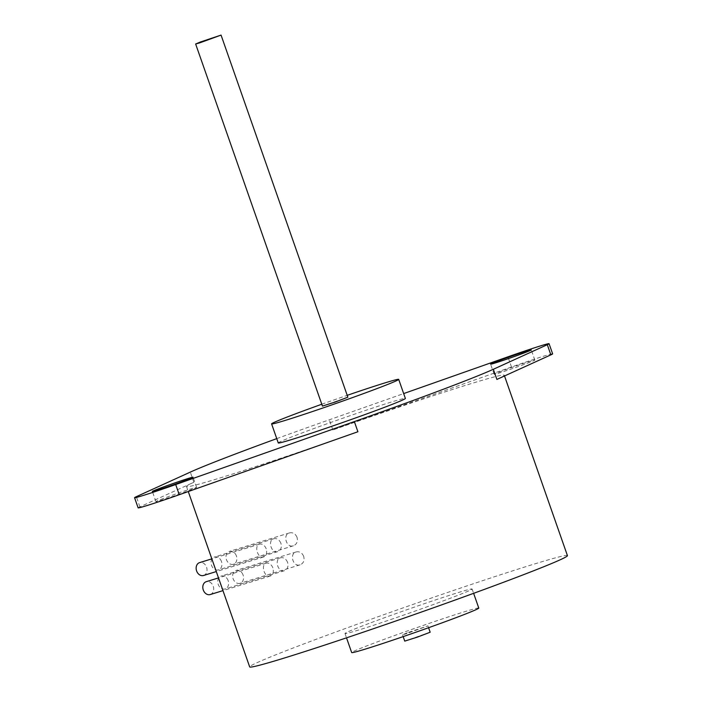 <?xml version="1.0" encoding="UTF-8"?>
<svg xmlns="http://www.w3.org/2000/svg" width="702" height="702" viewBox="0 0 702 702"><rect width="100%" height="100%" fill="white"/><g stroke="black" fill="none" stroke-linecap="round" stroke-linejoin="round"><path stroke-width="0.53" stroke-dasharray="3.51 2.63" d="M322.437 406.089L347.859 397.183M430.168 632.221L404.747 641.119M407.318 632.756L402.518 634.766L406.335 633.731L427.939 625.868L407.318 632.756M478.782 608.064A67.339 2.001 -19.3 0 0 442.541 618.848A67.339 2.001 -19.3 0 0 375.667 642.505A67.339 2.001 -19.3 0 0 351.676 652.57M368.998 623.446A67.339 2.001 -19.3 0 0 345.007 633.52A67.339 2.001 -19.3 0 0 409.213 613.144A67.339 2.001 -19.3 0 0 472.104 589.004A67.339 2.001 -19.3 0 0 435.872 599.798A67.339 2.001 -19.3 0 0 368.998 623.446M210.24 594.55A6.73 5.309 72.9 0 0 213.232 586.24A6.73 5.309 72.9 0 0 206.274 581.677M272.885 567.865C271.323 564.25 269.129 562.688 266.304 563.188C260.345 564.548 264.593 578.255 270.314 576.044C273.096 574.736 273.947 572.007 272.885 567.865M203.562 575.491A6.73 5.309 72.9 0 0 206.555 567.181A6.73 5.309 72.9 0 0 199.596 562.618M266.216 548.815C264.645 545.191 262.451 543.629 259.635 544.129C253.668 545.489 257.915 559.196 263.636 556.984C266.418 555.677 267.278 552.957 266.216 548.815M243.076 575.008A6.73 5.309 72.9 0 0 236.118 570.445A6.73 5.309 72.9 0 0 233.02 578.448A6.73 5.309 72.9 0 0 240.084 583.318A6.73 5.309 72.9 0 0 243.076 575.008M303.685 556.344C302.071 552.737 299.57 551.272 296.191 551.947C289.013 553.685 293.146 567.409 300.114 564.829C303.492 563.337 304.686 560.503 303.685 556.344M236.398 555.949A6.73 5.309 72.9 0 0 229.449 551.386A6.73 5.309 72.9 0 0 226.351 559.389A6.73 5.309 72.9 0 0 233.406 564.259A6.73 5.309 72.9 0 0 236.398 555.949M297.016 537.284C295.393 533.678 292.901 532.213 289.522 532.888C282.336 534.626 286.469 548.359 293.436 545.77C296.823 544.278 298.008 541.453 297.016 537.284M228.15 580.624A6.73 5.309 72.9 0 0 221.191 576.061A6.73 5.309 72.9 0 0 218.103 584.064A6.73 5.309 72.9 0 0 225.158 588.934A6.73 5.309 72.9 0 0 228.15 580.624M287.574 562.328C285.986 558.722 283.643 557.204 280.537 557.783L280.291 557.871C273.982 559.801 278.308 572.99 284.503 570.656L284.74 570.577C287.653 569.05 288.601 566.303 287.574 562.328M221.481 561.565A6.73 5.309 72.9 0 0 214.522 557.002A6.73 5.309 72.9 0 0 211.425 565.005A6.73 5.309 72.9 0 0 218.489 569.875A6.73 5.309 72.9 0 0 221.481 561.565M280.897 543.269C279.317 539.663 276.974 538.153 273.859 538.732L273.622 538.811C267.313 540.742 271.63 553.931 277.825 551.596L278.071 551.518C280.984 549.991 281.923 547.244 280.897 543.269M567.435 555.624A168.34 4.993 -19.3 0 0 476.842 582.59A168.34 4.993 -19.3 0 0 309.652 641.725A168.34 4.993 -19.3 0 0 249.675 666.9M496.884 379.44A168.34 4.993 -19.3 0 0 504.255 375.219A168.34 4.993 -19.3 0 0 332.853 429.966L511.495 366.997A40.4 1.202 160.7 0 1 552.632 353.852M138.127 507.853A40.4 1.202 160.7 0 1 139.891 506.844L193.866 482.265A168.34 4.993 -19.3 0 0 186.504 486.495A168.34 4.993 -19.3 0 0 357.906 431.748M163.601 498.402A21.551 0.641 -19.3 0 0 155.923 501.623A21.551 0.641 -19.3 0 0 176.465 495.103A21.551 0.641 -19.3 0 0 196.595 487.381A21.551 0.641 -19.3 0 0 184.995 490.83A21.551 0.641 -19.3 0 0 163.601 498.402M501.842 371.104A21.551 0.641 -19.3 0 0 494.164 374.333A21.551 0.641 -19.3 0 0 514.715 367.813A21.551 0.641 -19.3 0 0 534.836 360.091A21.551 0.641 -19.3 0 0 523.244 363.539A21.551 0.641 -19.3 0 0 501.842 371.104M321.788 404.238A67.339 2.001 160.7 0 1 347.209 395.34M278.264 442.944A67.339 2.001 160.7 0 1 302.255 432.871A67.339 2.001 160.7 0 1 369.138 409.222A67.339 2.001 160.7 0 1 405.37 398.438M276.755 438.627A168.34 4.993 160.7 0 1 329.299 419.796L403.668 393.585M193.866 482.265L190.312 472.104M139.891 506.844L136.337 496.674M332.853 429.966L329.299 419.796M511.495 366.997L507.932 356.827M402.518 634.766L403.167 636.617M427.939 625.868L428.589 627.711M345.007 633.52L346.516 637.837M472.104 589.004L473.622 593.33M266.304 563.188L218.515 577.904M270.314 576.044L222.964 590.628M259.635 544.129L211.837 558.853M263.645 556.984L216.295 571.568M296.191 551.947L236.118 570.445M300.114 564.829L240.084 583.318M289.522 532.888L229.449 551.386M293.436 545.77L233.406 564.259M280.537 557.783L221.191 576.061M284.503 570.656L225.158 588.934M273.859 538.732L214.522 557.002M277.825 551.596L218.489 569.875M186.504 486.495L188.268 491.54M504.255 375.219L504.519 375.965M534.836 360.091L531.274 349.921M494.164 374.333L490.601 364.162M196.595 487.381L193.032 477.22M155.923 501.623L152.36 491.461"/><path stroke-width="1.05" d="M200.43 41.988L221.06 35.1L199.447 42.962L195.639 43.998L200.43 41.988M221.06 35.1L347.859 397.183L335.275 402.009L322.437 406.089L195.639 43.998M403.167 636.617L404.747 641.119L417.585 637.047L430.168 632.221L428.589 627.711M346.516 637.837L351.676 652.57A67.339 2.001 -19.3 0 0 415.891 632.204A67.339 2.001 -19.3 0 0 478.782 608.064L473.622 593.33M218.515 577.904L206.274 581.677A6.73 5.309 72.9 0 0 203.176 589.68A6.73 5.309 72.9 0 0 210.24 594.55L222.964 590.628M211.837 558.853L199.596 562.618A6.73 5.309 72.9 0 0 196.507 570.621A6.73 5.309 72.9 0 0 203.562 575.491L216.295 571.568M188.268 491.54L249.675 666.9A168.34 4.993 -19.3 0 0 410.205 615.979A168.34 4.993 -19.3 0 0 567.435 555.624L504.519 375.965M403.668 393.585L507.932 356.827A40.4 1.202 160.7 0 1 549.069 343.69A40.4 1.202 160.7 0 1 547.306 344.708L493.331 369.278A168.34 4.993 160.7 0 1 354.343 421.586L357.906 431.748L179.264 494.717A40.4 1.202 160.7 0 1 138.127 507.853L134.565 497.692A40.4 1.202 160.7 0 1 136.337 496.674L190.312 472.104A168.34 4.993 160.7 0 1 276.755 438.627M549.069 343.69L552.632 353.852A40.4 1.202 160.7 0 1 550.859 354.87L496.884 379.44L493.331 369.278M347.209 395.34A67.339 2.001 160.7 0 1 398.701 379.378A67.339 2.001 160.7 0 1 335.802 403.518A67.339 2.001 160.7 0 1 271.595 423.894A67.339 2.001 160.7 0 1 295.586 413.82A67.339 2.001 160.7 0 1 321.788 404.238M398.701 379.378L405.37 398.438A67.339 2.001 160.7 0 1 342.479 422.578A67.339 2.001 160.7 0 1 278.264 442.944L271.595 423.894M498.28 360.942A21.551 0.641 160.7 0 1 519.682 353.378A21.551 0.641 160.7 0 1 531.274 349.921A21.551 0.641 160.7 0 1 511.153 357.651A21.551 0.641 160.7 0 1 490.601 364.162A21.551 0.641 160.7 0 1 498.28 360.942M160.038 488.232A21.551 0.641 160.7 0 1 181.441 480.668A21.551 0.641 160.7 0 1 193.032 477.22A21.551 0.641 160.7 0 1 172.911 484.942A21.551 0.641 160.7 0 1 152.36 491.461A21.551 0.641 160.7 0 1 160.038 488.232M354.343 421.586L175.702 484.555A40.4 1.202 160.7 0 1 134.565 497.692M550.859 354.87L547.306 344.708M179.264 494.717L175.702 484.555"/></g></svg>

